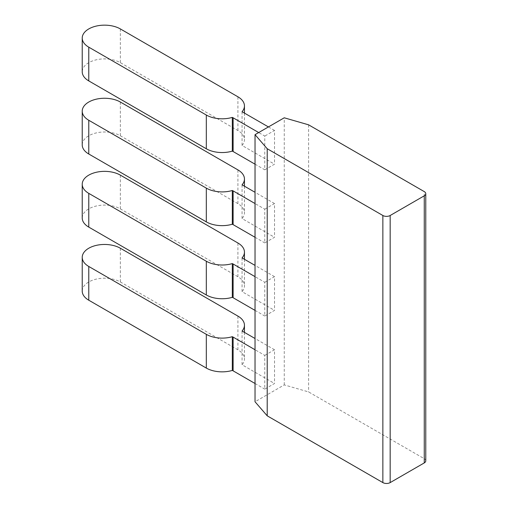 <?xml version="1.0" encoding="UTF-8"?>
<svg xmlns="http://www.w3.org/2000/svg" width="508" height="508" viewBox="0 0 508 508"><rect width="100%" height="100%" fill="white"/><g stroke="black" fill="none" stroke-linecap="round" stroke-linejoin="round"><path stroke-width="0.38" stroke-dasharray="2.54 1.91" d="M425.774 460.813A5.163 2.985 0 0 0 424.256 458.699L308.597 391.928L284.251 384.899L255.035 401.765M284.251 384.899L284.251 117.799M264.77 355.378L274.511 349.752L274.511 383.496L264.77 389.115L264.77 355.378L255.035 349.752M264.77 282.277L274.511 276.65L274.511 310.388L264.77 316.014L264.77 282.277L255.035 276.65M264.77 209.175L274.511 203.549L274.511 237.287L264.77 242.913L264.77 209.175L255.035 203.549M255.035 164.186L264.77 169.812L264.77 136.074L258.686 132.556M264.77 169.812L274.511 164.186L274.511 130.448L264.77 136.074M308.597 124.828L308.597 391.928M255.035 383.496L264.77 389.115M242.062 331.019L242.062 364.757L274.511 383.496M274.511 349.752L255.035 338.506M255.035 310.388L264.77 316.014M242.062 257.918L242.062 291.656L274.511 310.388M274.511 276.65L255.035 265.405M255.035 237.287L264.77 242.913M242.062 184.817L242.062 218.554L274.511 237.287M274.511 203.549L255.035 192.303M242.062 111.716L242.062 145.453L274.511 164.186M274.511 130.448L268.427 126.937M82.226 291.09A22.339 12.897 180 0 1 96.018 279.178A22.339 12.897 180 0 1 120.358 281.972L237.909 349.841A22.339 12.897 180 0 1 244.45 358.959A22.339 12.897 180 0 1 242.062 364.757M82.226 217.989A22.339 12.897 180 0 1 96.018 206.077A22.339 12.897 180 0 1 120.358 208.871L237.909 276.739A22.339 12.897 180 0 1 244.45 285.858A22.339 12.897 180 0 1 242.062 291.656M82.226 144.888A22.339 12.897 180 0 1 96.018 132.975A22.339 12.897 180 0 1 120.358 135.769L237.909 203.638A22.339 12.897 180 0 1 244.45 212.757A22.339 12.897 180 0 1 242.062 218.554M242.062 145.453A22.339 12.897 0 0 0 244.45 139.656A22.339 12.897 0 0 0 237.909 130.537L120.358 62.668A22.339 12.897 0 0 0 96.018 59.874A22.339 12.897 0 0 0 82.226 71.787M424.256 458.699L424.256 191.599M237.909 349.841L237.909 316.097M237.909 276.739L237.909 242.995M237.909 203.638L237.909 169.894M237.909 130.537L237.909 96.793M120.358 248.234L120.358 281.972M120.358 175.133L120.358 208.871M120.358 102.032L120.358 135.769M120.358 28.931L120.358 62.668M244.45 332.397L244.45 358.959M244.45 259.296L244.45 285.858M244.45 186.195L244.45 212.757M244.45 113.093L244.45 139.656"/><path stroke-width="0.76" d="M267.208 148.723L382.867 215.5L382.867 482.6L267.208 415.823L267.208 148.723L255.035 134.664L284.251 117.799L308.597 124.828L424.256 191.599A5.163 2.985 180 0 1 425.774 193.707A5.163 2.985 180 0 1 424.256 195.815L424.256 462.921A5.163 2.985 0 0 0 425.774 460.813L425.774 193.707M382.867 482.6A5.163 2.985 0 0 0 390.169 482.6L424.256 462.921M390.169 482.6L390.169 215.5A5.163 2.985 180 0 1 382.867 215.5M390.169 215.5L424.256 195.815M267.208 415.823L255.035 401.765L255.035 134.664M255.035 349.752L233.121 337.102L233.121 370.84L255.035 383.496M255.035 338.506L242.062 331.019A22.339 12.897 180 0 0 244.45 325.215L244.45 332.397M255.035 276.65L233.121 264.001L233.121 297.739L255.035 310.388M255.035 265.405L242.062 257.918A22.339 12.897 180 0 0 244.45 252.114L244.45 259.296M255.035 203.549L233.121 190.9L233.121 224.638L255.035 237.287M255.035 192.303L242.062 184.817A22.339 12.897 180 0 0 244.45 179.013L244.45 186.195M232.315 151.124L232.315 117.386A22.339 12.897 180 0 1 206.318 115.03L88.773 47.168A22.339 12.897 180 0 1 82.226 38.049L82.226 71.787A22.339 12.897 0 0 0 88.773 80.905L206.318 148.774A22.339 12.897 0 0 0 232.315 151.124A8.611 4.972 180 0 1 233.121 151.536L255.035 164.186M258.686 132.556L233.121 117.799L233.121 151.536M268.427 126.937L242.062 111.716A22.339 12.897 180 0 0 244.45 105.912L244.45 113.093M233.121 370.84A8.611 4.972 0 0 0 232.315 370.427L232.315 336.69A8.611 4.972 180 0 1 233.121 337.102M232.315 336.69A22.339 12.897 180 0 1 206.318 334.334L206.318 368.078A22.339 12.897 0 0 0 232.315 370.427M206.318 368.078L88.773 300.209A22.339 12.897 180 0 1 82.226 291.09L82.226 257.353A22.339 12.897 180 0 1 96.018 245.44A22.339 12.897 180 0 1 120.358 248.234L237.909 316.097A22.339 12.897 180 0 1 244.45 325.215M206.318 334.334L88.773 266.471A22.339 12.897 180 0 1 82.226 257.353M233.121 297.739A8.611 4.972 0 0 0 232.315 297.326L232.315 263.589A8.611 4.972 180 0 1 233.121 264.001M232.315 263.589A22.339 12.897 180 0 1 206.318 261.233L206.318 294.977A22.339 12.897 0 0 0 232.315 297.326M206.318 294.977L88.773 227.108A22.339 12.897 180 0 1 82.226 217.989L82.226 184.252A22.339 12.897 180 0 1 96.018 172.339A22.339 12.897 180 0 1 120.358 175.133L237.909 242.995A22.339 12.897 180 0 1 244.45 252.114M206.318 261.233L88.773 193.37A22.339 12.897 180 0 1 82.226 184.252M233.121 224.638A8.611 4.972 0 0 0 232.315 224.225L232.315 190.487A8.611 4.972 180 0 1 233.121 190.9M232.315 190.487A22.339 12.897 180 0 1 206.318 188.131L206.318 221.875A22.339 12.897 0 0 0 232.315 224.225M206.318 221.875L88.773 154.007A22.339 12.897 180 0 1 82.226 144.888L82.226 111.15A22.339 12.897 180 0 1 96.018 99.238A22.339 12.897 180 0 1 120.358 102.032L237.909 169.894A22.339 12.897 180 0 1 244.45 179.013M206.318 188.131L88.773 120.269A22.339 12.897 180 0 1 82.226 111.15M232.315 117.386A8.611 4.972 180 0 1 233.121 117.799M82.226 38.049A22.339 12.897 180 0 1 96.018 26.137A22.339 12.897 180 0 1 120.358 28.931L237.909 96.793A22.339 12.897 180 0 1 244.45 105.912M88.773 300.209L88.773 266.471M88.773 227.108L88.773 193.37M88.773 154.007L88.773 120.269M206.318 115.03L206.318 148.774M88.773 80.905L88.773 47.168"/></g></svg>

